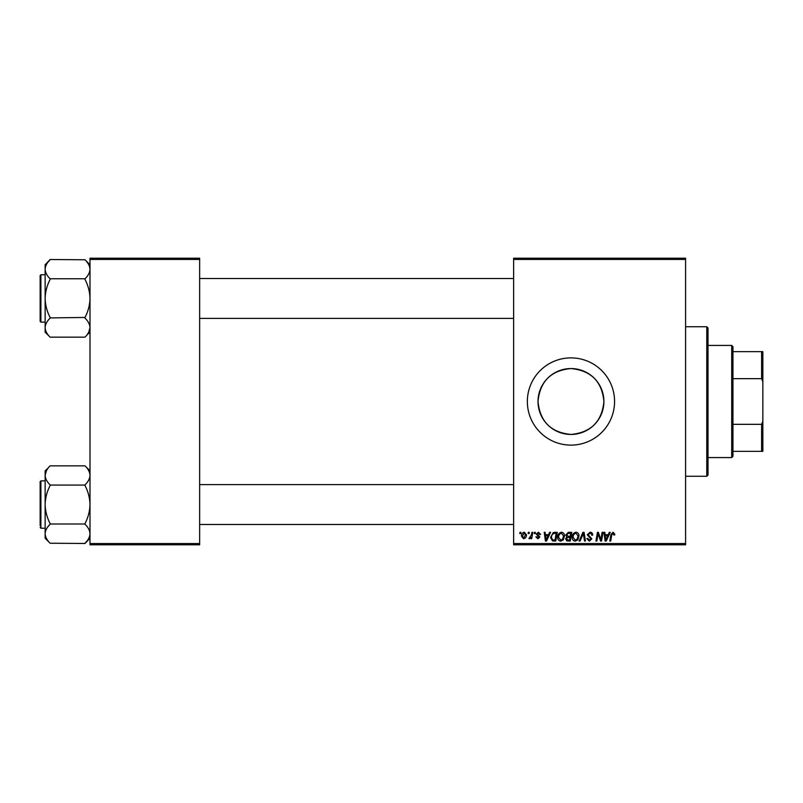<?xml version="1.0" encoding="UTF-8"?>
<svg xmlns="http://www.w3.org/2000/svg" width="803" height="803" viewBox="0 0 803 803"><rect width="100%" height="100%" fill="white"/><g stroke="black" fill="none" stroke-linecap="round" stroke-linejoin="round"><path stroke-width="1.2" d="M603.906 401.5C601.959 421.555 590.978 432.536 570.973 434.443C550.938 432.536 539.957 421.555 538.02 401.5C539.967 381.445 550.938 370.464 570.933 368.557C590.998 370.484 601.989 381.465 603.906 401.5A32.943 32.943 0 0 1 570.963 434.443A32.943 32.943 0 0 1 538.02 401.5A32.943 32.943 0 0 1 570.963 368.557A32.943 32.943 0 0 1 603.906 401.5M527.35 401.5A43.613 43.613 0 0 0 570.963 445.113A43.613 43.613 0 0 0 614.576 401.5A43.613 43.613 0 0 0 570.963 357.887A43.613 43.613 0 0 0 527.35 401.5M685.591 544.795L513.639 544.795L513.639 543.551L685.591 543.551L685.591 544.795M685.591 259.449L513.639 259.449L513.639 258.205L685.591 258.205L685.591 543.551M534.487 532.329L535.39 532.329L535.2 533.583L534.276 533.583L534.487 532.329M528.364 532.329L529.277 532.329L529.087 533.583L528.163 533.583L528.364 532.329M561.508 532.218C563.515 532.59 564.519 533.844 564.499 535.992L563.304 539.857L560.715 541.172C558.647 540.79 557.643 539.496 557.704 537.287C557.694 534.517 558.958 532.831 561.508 532.218M549.593 532.329L550.577 532.329L546.522 541.051L545.418 541.051L544.223 532.329L545.137 532.329L545.428 534.708L548.519 534.708L549.593 532.329M568.263 532.329L571.756 532.329L570.281 541.051L566.838 540.911L565.633 538.933L566.838 536.805L565.754 535.049L568.263 532.329M582.928 532.329L584.092 532.329L585.427 541.051L584.504 541.051L583.359 533.583L580.097 541.051L579.124 541.051L582.928 532.329M614.797 534.146L614.717 534.939L613.813 535.049L612.96 533.242L611.766 534.878L610.722 541.051L609.798 541.051L610.882 534.668L613.01 532.218L614.797 534.146M602.099 532.329L603.013 532.329L601.527 541.051L600.574 541.051L598.074 533.654L596.86 541.051L595.946 541.051L597.422 532.329L598.376 532.329L600.885 539.726L602.099 532.329M513.639 259.449L513.639 543.551M609.286 532.329L610.27 532.329L606.225 541.051L605.111 541.051L603.916 532.329L604.83 532.329L605.121 534.708L608.222 534.708L609.286 532.329M590.004 532.218C591.841 532.319 592.734 533.302 592.714 535.169L591.801 535.28L591.57 533.995L589.944 533.242L588.177 534.698L591.801 538.853L589.362 541.172L586.812 538.642L587.726 538.361L589.392 540.148L590.898 538.913L587.274 534.788L590.004 532.218M576.012 532.218C578.019 532.59 579.013 533.844 579.003 535.992L577.809 539.857L575.219 541.172C573.151 540.79 572.148 539.496 572.208 537.287C572.188 534.517 573.452 532.831 576.012 532.218M540.6 534.366L539.696 534.597L538.391 533.011L537.207 533.985L539.807 536.986L537.91 538.793L535.842 536.866L536.755 536.755L537.95 538L538.903 537.127L536.294 534.055L538.442 532.218L540.6 534.366M554.672 532.329L557.252 532.329L555.776 541.051L552.494 540.941L550.567 537.488L553.267 532.54L554.672 532.329M524.289 532.218L526.447 534.748C526.527 536.956 525.574 538.311 523.576 538.793L521.458 536.143C521.408 534.015 522.341 532.71 524.289 532.218M531.867 532.329L532.78 532.329L531.706 538.672L530.793 538.672L531.024 537.368L529.548 538.793L528.936 538.562L531.405 534.868L531.867 532.329M519.983 532.329L520.896 532.329L520.705 533.583L519.772 533.583L519.983 532.329M199.646 544.795L89.996 544.795L89.996 543.551L199.646 543.551L199.646 544.795M199.646 259.449L89.996 259.449L89.996 258.205L199.646 258.205L199.646 543.551M89.996 259.449L89.996 543.551M606.516 538.321L607.72 535.731L605.251 535.731L605.793 540.098L606.516 538.321M577.096 539.184L578.1 535.952L575.942 533.242C574.004 533.824 573.061 535.21 573.111 537.378L575.249 540.148L577.096 539.184M569.538 540.038L569.989 537.317L567.048 537.679L566.547 538.893L567.982 540.038L569.538 540.038M570.17 536.294L570.662 533.353L568.072 533.403L566.657 535.069L568.243 536.294L570.17 536.294M546.823 538.321L548.027 535.731L545.558 535.731L546.1 540.098L546.823 538.321M555.034 540.038L556.168 533.353L555.003 533.353C552.594 533.573 551.42 534.969 551.48 537.538L552.574 539.887L555.034 540.038M562.592 539.184L563.596 535.952L561.448 533.242C559.5 533.824 558.557 535.21 558.617 537.378L560.745 540.148L562.592 539.184M523.616 538L525.533 534.848L524.279 533.011L522.362 536.143L523.616 538M731.704 345.431L732.948 346.675L732.948 456.325L731.704 457.569L731.704 345.431L708.025 345.431M732.948 424.335L761.605 424.335L762.85 421.163L762.85 451.346L761.605 451.346L761.605 424.335M732.948 351.654L762.85 351.654L762.85 421.163M762.85 381.837L761.605 378.665L761.605 351.654M732.948 378.665L761.605 378.665M732.948 451.346L761.605 451.346M706.781 326.741L708.025 327.985L708.025 475.015L706.781 476.259L706.781 326.741L685.591 326.741M45.269 329.13L45.139 327.644C45.319 324.322 46.975 321.15 50.117 318.149L50.117 317.446C46.996 311.524 45.329 305.19 45.139 298.455L45.139 332.161L50.117 337.15C46.996 334.178 45.329 331.017 45.139 327.644M89.986 327.754L88.631 332.492L89.996 327.644C89.806 330.977 88.149 334.138 85.008 337.15L50.117 337.15M88.591 332.552L87.065 334.821M50.117 278.992L50.117 279.454C46.975 285.466 45.319 291.8 45.139 298.455L45.139 264.739L50.117 259.53L85.008 259.76C88.139 262.752 89.806 265.913 89.996 269.256C89.795 272.608 88.139 275.78 85.008 278.761L50.117 278.761C46.986 275.77 45.329 272.598 45.139 269.256C45.329 265.903 46.986 262.742 50.117 259.76L48.14 261.979M89.986 269.035L89.625 266.777M40.15 309.045L40.15 319.634M40.893 322.123L40.15 321.381L40.15 275.529L40.893 274.777L40.893 322.123L45.139 322.123M85.008 278.992L85.008 279.454C88.129 285.386 89.795 291.72 89.996 298.455C89.806 305.11 88.149 311.444 85.008 317.446L50.117 317.918M85.008 317.918L85.008 318.149C88.129 321.11 89.795 324.282 89.996 327.644M89.996 332.161L86.985 334.921M88.631 264.418L86.995 261.999M85.008 259.76L89.996 264.739M45.139 475.246L46.494 470.508M46.534 470.448L48.06 468.179M89.866 473.87L89.625 472.867M48.14 526.467L49.816 524.55M45.139 533.965L45.5 536.223M46.504 470.508L45.139 475.356C45.319 472.023 46.975 468.862 50.117 465.85L85.008 465.85C88.129 468.822 89.795 471.983 89.996 475.356C89.806 478.678 88.149 481.85 85.008 484.851L85.008 485.554C88.129 491.476 89.795 497.81 89.996 504.545C89.806 511.2 88.149 517.534 85.008 523.546L85.008 524.239C88.139 527.23 89.806 530.402 89.996 533.744C89.795 537.097 88.139 540.258 85.008 543.24L86.985 541.021M40.15 525.734L40.15 481.619L40.893 480.877L40.893 528.223L40.15 527.471M89.996 538.261L85.008 543.47L50.117 543.24C46.986 540.248 45.329 537.087 45.139 533.744C45.329 530.392 46.986 527.22 50.117 524.239L50.117 523.546C46.996 517.614 45.329 511.28 45.139 504.545C45.319 497.89 46.975 491.556 50.117 485.554L50.117 484.851C46.996 481.89 45.329 478.718 45.139 475.356L45.139 538.261L50.117 543.24M46.504 538.582L48.13 541.001M45.139 475.356L45.139 470.839L48.14 468.079M85.008 485.082L50.117 485.082M85.008 524.008L50.117 524.008M85.008 465.85L89.996 470.839M731.704 457.569L708.025 457.569M706.781 476.259L685.591 476.259M513.639 278.521L199.646 278.521M513.639 318.389L199.646 318.389M40.893 274.777L45.139 274.777M199.646 524.479L513.639 524.479M199.646 484.61L513.639 484.61M40.893 528.223L45.139 528.223M40.893 480.877L45.139 480.877"/></g></svg>
